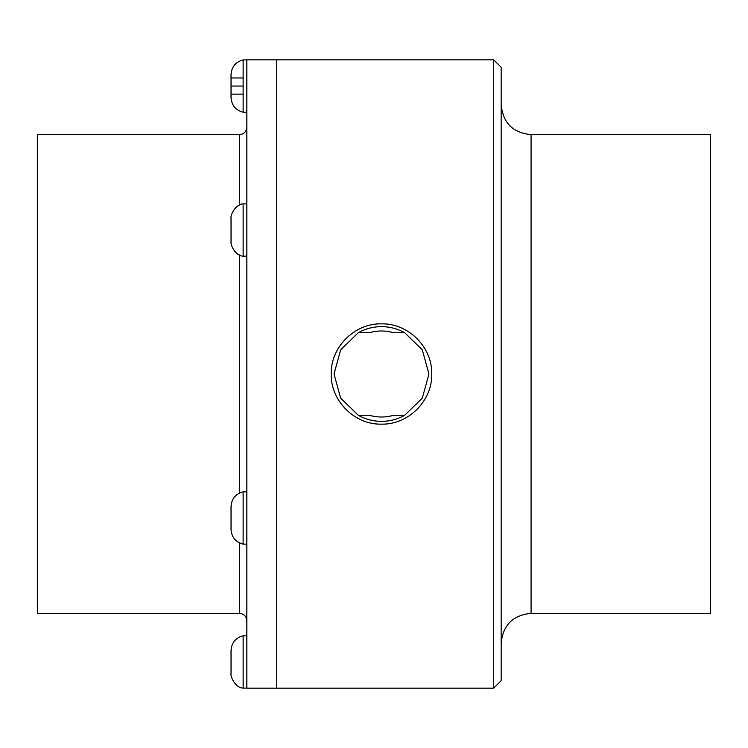 <?xml version="1.0" encoding="UTF-8"?>
<svg xmlns="http://www.w3.org/2000/svg" width="748" height="748" viewBox="0 0 748 748"><rect width="100%" height="100%" fill="white"/><g stroke="black" fill="none" stroke-linecap="round" stroke-linejoin="round"><path stroke-width="1.12" d="M243.128 256.171L243.128 203.877C235.48 204.054 230.132 215.424 231.038 218.603L231.038 241.445C230.197 245.026 235.573 255.881 243.128 256.171L246.84 256.171M231.038 239.912L231.038 218.603M231.038 94.136L243.128 94.136L231.038 94.136L231.038 86.048L231.038 97.184L231.038 74.922L231.038 86.048L243.128 86.048M231.038 77.97L243.128 77.97L231.038 77.97L231.038 86.048M243.128 108.694L243.128 59.896C235.601 61.953 231.571 66.862 231.038 74.632L231.038 97.464C231.571 105.244 235.601 110.152 243.128 112.2L243.128 108.694M243.128 688.104L243.128 635.8C235.601 637.848 231.571 642.756 231.038 650.536L231.038 673.368C230.132 676.557 235.48 687.917 243.128 688.104L246.84 688.104M231.038 673.078L231.038 650.536L231.038 673.078M369.409 332.72L358.283 332.72L340.639 349.905L334.01 374L340.639 398.095L358.283 415.28L369.409 415.28A43.01 43.01 0 0 0 393.551 415.28L404.677 415.28L422.321 398.095L428.95 374L422.321 349.905L404.677 332.72L393.551 332.72A43.01 43.01 0 0 0 369.409 332.72C377.459 330.41 385.501 330.41 393.551 332.72M404.677 332.72A47.348 47.348 0 0 0 358.283 332.72M369.409 415.28C377.459 417.59 385.501 417.59 393.551 415.28M358.283 415.28A47.348 47.348 0 0 0 404.677 415.28M331.214 374C330.56 347.147 354.646 323.192 381.48 323.856C408.315 323.192 432.4 347.147 431.746 374C432.4 400.853 408.315 424.808 381.48 424.144C354.646 424.808 330.56 400.853 331.214 374M531.08 134.64L531.08 613.36L710.6 613.36L710.6 134.64L531.08 134.64C512.913 132.864 502.937 122.887 501.16 104.72M493.68 688.16L501.16 680.68L501.16 67.32L493.68 59.84L276.76 59.84L276.76 374L276.76 59.84L246.84 59.84L246.84 688.16L276.76 688.16L276.76 374L276.76 688.16L493.68 688.16L493.68 59.84M239.416 205.13L239.416 134.64L37.4 134.64L37.4 613.36L239.416 613.36C243.913 613.809 246.391 616.287 246.84 620.784M243.128 544.123L243.128 491.829C235.601 493.876 231.571 498.785 231.038 506.555L231.038 529.397C231.571 537.167 235.601 542.076 243.128 544.123L246.84 544.123M231.038 529.397L231.038 506.555M239.416 254.918L239.416 493.082M239.416 542.87L239.416 613.36M246.84 203.877L243.128 203.877M231.038 74.922L231.038 97.184M246.84 59.896L243.128 59.896M246.84 112.2L243.128 112.2M246.84 635.8L243.128 635.8M531.08 613.36C512.913 615.137 502.937 625.113 501.16 643.28M239.416 134.64C243.913 134.191 246.391 131.713 246.84 127.216M246.84 491.829L243.128 491.829"/></g></svg>
